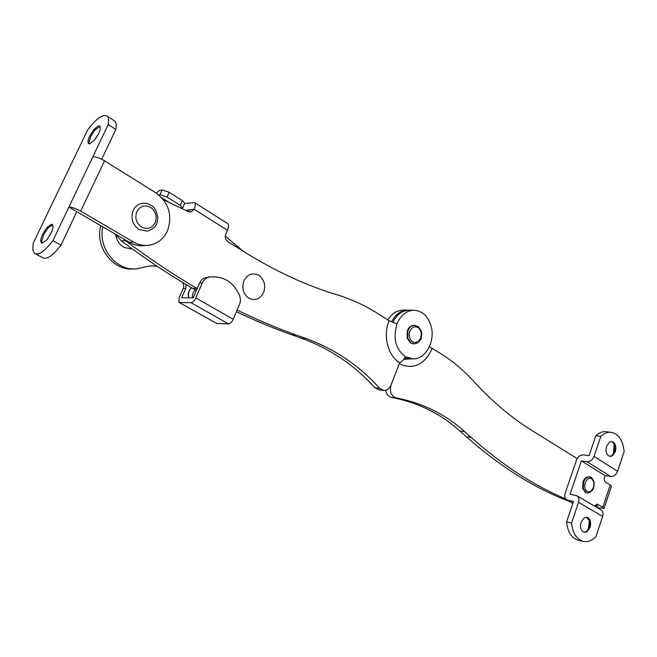 <?xml version="1.0" encoding="UTF-8"?>
<svg xmlns="http://www.w3.org/2000/svg" width="657" height="657" viewBox="0 0 657 657"><rect width="100%" height="100%" fill="white"/><g stroke="black" fill="none" stroke-linecap="round" stroke-linejoin="round"><path stroke-width="0.99" d="M248.921 298.237C243.197 293.975 241.538 288.152 243.936 280.777C247.549 274.15 252.477 272.318 258.718 275.267C264.328 279.562 265.954 285.343 263.597 292.595C260.09 299.19 255.195 301.07 248.921 298.237M182.605 208.014L184.74 203.284L182.35 200.59L169.227 192.329L162.205 189.939L160.021 194.71L167.05 197.108L180.207 205.337L182.605 208.014L181.562 208.417M162.205 189.939L159.626 190.325L156.292 193.084M160.021 194.71L158.78 194.891M199.662 282.978L202.34 282.937C203.727 279.948 205.871 278.092 208.754 277.361L206.068 277.418C203.185 278.149 201.05 280.005 199.662 282.978L193.125 297.884L181.669 297.826L185.816 288.423L186.095 284.538M179.139 302.45L216.744 323.441L178.959 302.351L179.115 297.818L183.254 288.448C184.132 286.115 183.771 284.021 182.178 282.173M191.015 302.672L228.488 323.901C230.262 323.679 231.839 322.144 233.235 319.294L195.778 297.892C194.341 300.807 192.747 302.401 191.015 302.672L179.583 302.54M161.918 197.856L169.777 202.758M129.971 248.913L131.679 248.502M115.837 235.395C116.897 241.127 119.878 245.217 124.764 247.681L132.09 248.798M208.68 276.975L212.219 276.827M211.373 276.909C224.324 276.318 233.744 282.526 239.616 295.551L240.437 299.444L240.125 302.762L233.235 319.294M202.34 282.937L195.778 297.892M151.118 265.83L157.253 266.315M133.839 268.91C113.669 271.513 94.592 247.246 100.743 225.622M102.821 226.837C97.589 248.921 117.743 272.335 137.781 268.656L148.95 266.06L156.497 265.814M228.488 323.901L216.744 323.441M237.046 312.001L236.389 311.911M586.89 492.832L585.256 492.298L582.685 488.381L583.005 481.885C584.336 478.427 586.258 476.719 588.779 476.752L589.214 476.826M413.573 343.857L410.535 342.954L407.094 338.043L407.43 330.545C408.81 327.317 410.896 325.576 413.68 325.322L414.386 325.338M100.036 126.431L94.936 130.004L90.699 136.549L88.966 142.47L89.253 143.842M95.051 139.407L98.616 133.65M52.601 224.908L47.986 228.045L43.682 234.68L41.736 241.086L42.122 243.074M47.271 239.271L51.928 231.198M94.304 140.311L89.861 143.784L88.588 143.587C87.562 142.429 87.956 139.884 89.754 135.95L93.992 129.396L98.419 125.898L99.757 126.087C100.776 127.228 100.39 129.757 98.599 133.675L94.304 140.311M46.68 239.977L42.352 243.065L41.416 242.835C40.217 241.538 40.644 238.631 42.689 234.13L46.992 227.494L51.303 224.357L52.305 224.587C53.496 225.868 53.077 228.751 51.049 233.243L46.68 239.977M141.378 203.489C144.877 202.824 148.055 203.407 150.921 205.239C154.469 206.889 156.752 210.971 157.77 217.483C157.138 224.678 156.53 227.355 147.57 231.19L139.005 229.539C132.435 224.587 130.513 218.19 133.24 210.339C135.005 206.709 137.715 204.426 141.378 203.489L143.645 203.202M145.46 245.439C139.933 246.301 134.586 245.258 129.421 242.326L76.836 211.702L60.986 245.135L52.913 240.634L68.895 207.078C71.695 207.029 75.629 208.392 80.688 211.176L104.529 160.801L155.98 192.887C168.931 202.824 172.734 215.521 167.395 230.96C163.659 238.778 157.762 243.501 149.706 245.118C144.121 246.022 138.709 244.979 133.478 242.006L80.688 211.176M52.913 240.634C44.873 251.163 38.804 255.417 34.706 253.388C32.702 251.746 32.324 248.091 33.564 242.433L87.578 130.053C96.209 118.572 102.722 113.907 107.107 116.067C108.635 117.439 109.005 120.256 108.224 124.534L68.895 207.078L76.836 211.702M60.986 245.135C52.962 255.598 46.869 259.802 42.713 257.741L34.706 253.388M107.107 116.067L114.63 120.97C116.182 122.358 116.585 125.183 115.829 129.454L108.224 124.534M101.712 159.24L115.829 129.454M104.529 160.801C99.585 157.926 95.684 156.604 92.834 156.834M583.827 532.236L586.487 531.488L589.428 527.226L589.723 521.124L586.619 517.256M589.378 520.081L588.434 528.22L587.399 530.708M609.68 456.319L611.798 455.703L614.648 451.671L614.689 444.838L612.644 441.989L611.552 441.512M614.238 443.803L613.498 453.158L612.85 454.825M612.431 455.794L610.189 456.401L608.653 455.876C606.156 453.765 605.483 450.53 606.625 446.152L609.499 442.112L611.667 441.52L613.277 442.071C615.74 444.198 616.414 447.425 615.281 451.753L612.431 455.794M587.112 531.62L584.344 532.351L583.186 531.956C580.591 529.985 579.885 526.75 581.067 522.249L584.04 517.987L586.726 517.273L587.966 517.691C590.528 519.679 591.226 522.898 590.06 527.357L587.112 531.62M604.07 508.428L611.421 486.279L610.23 485.014L602.847 507.229L604.07 508.428L597.114 507.631M602.65 516.41L595.932 536.67C592.179 540.448 588.196 542.066 583.999 541.524C576.879 539.849 572.732 533.665 571.565 522.972L578.538 502.334L602.65 516.41C603.454 513.552 602.937 511.417 601.106 509.98L600.712 509.75M610.624 476.465C613.778 476.596 616.102 474.871 617.613 471.307L594.051 456.418C592.499 460.048 590.15 461.822 586.988 461.731L610.624 476.465L605.04 475.578L604.547 477.056C603.931 479.388 604.292 481.096 605.623 482.181L610.23 485.014M602.847 507.229L597.5 504.239L594.815 506.276M605.04 475.578L581.404 460.894L570.062 494.236L577.068 495.83C578.883 497.267 579.375 499.435 578.538 502.334M572.929 503.221L566.613 499.796C564.798 498.376 564.314 496.224 565.16 493.35L576.485 460.155C578.02 456.574 580.336 454.816 583.449 454.882L589.042 455.695L595.809 435.722C598.888 432.848 602.141 431.485 605.549 431.641L610.575 432.249C618.401 433.53 622.926 439.976 624.15 451.597L617.613 471.307M595.685 504.978L597.936 506.309L595.078 505.767M581.404 460.894L586.988 461.731M567.985 500.355L573.545 501.398L566.58 521.937C567.755 532.589 571.902 538.748 579.022 540.415L582.652 541.22M594.051 456.418L600.827 436.355C603.914 433.464 607.167 432.092 610.575 432.249M566.58 521.937L571.565 522.972M595.809 435.722L600.827 436.355M404.572 358.073L411.052 358.755M410.469 310.203L408.408 310.17C401.87 310.777 396.754 314.695 393.05 321.922M389.018 320.69L397 323.893C400.589 315.532 405.985 310.983 413.171 310.252C422.09 310.482 428.118 315.951 431.255 326.66C435.312 341.574 425.506 359.297 413.146 358.903L405.246 356.62C403.965 359.642 402.109 361.678 399.686 362.73C388 356.053 382.752 335.793 389.018 320.69L378.062 313.718C365.251 305.546 351.454 299.198 336.655 294.665C307 285.779 276.745 271.858 245.874 252.879L227.741 241.62C225.392 239.805 224.702 237.407 225.688 234.442L227.511 230.278C228.85 227.002 228.923 224.793 227.741 223.635L227.478 223.47M399.686 362.73L391.071 384.953C389.527 388.533 387.178 390.381 384.025 390.48L379.574 388.295L374.909 387.819L379.36 389.995L383.154 390.389M184.683 203.415L194.538 202.627C195.655 203.744 195.515 205.97 194.119 209.296L190.949 211.965L188.198 211.603L163.478 199.728M237.193 310.038C257.281 319.869 276.95 328.188 296.208 335.004L305.875 338.437C334.881 349.072 359.453 365.694 379.574 388.295M123.048 238.614L125.479 240.634C149.55 258.751 173.317 274.642 196.788 288.324L197.223 288.538M185.512 210.314L194.119 209.296L227.511 230.278M296.208 335.004L291.716 334.783L301.366 338.199C330.307 348.777 354.821 365.317 374.909 387.819M291.716 334.783C273.673 328.41 255.261 320.715 236.479 311.705L236.471 311.722M196.788 288.324L192.575 288.357L196.451 290.304M192.575 288.357C169.178 274.757 145.484 258.965 121.496 240.963L114.638 233.72M189.889 209.805L188.403 211.694M577.199 458.602L531.965 430.516C511.819 418.074 492.257 401.542 473.278 380.92C463.826 370.556 453.297 361.654 441.685 354.222L429.399 346.74M432.314 348.259C424.455 364.939 413.442 370.105 399.284 363.756L391.071 384.953C389.363 391.662 391.046 395.99 396.122 397.937C422.402 402.913 445.265 414.156 464.696 431.665L471.061 437.373C502.761 465.402 534.281 485.884 565.62 498.827M464.696 431.665L459.916 431L466.281 436.691C500.831 467.07 535.118 488.594 569.126 501.258M385.708 390.283C386.415 394.274 388.32 396.647 391.441 397.411C417.68 402.371 440.502 413.565 459.916 431M391.794 321.462C394.274 316.617 397.608 313.258 401.788 311.385L408.991 310.178M411.643 358.829L403.792 359.313M406.921 310.145L402.224 310.071L397.099 311.295C393.362 312.954 390.274 315.836 387.852 319.951M196.123 290.139L196.049 290.156C193.528 289.868 191.154 296.709 193.076 297.884M191.614 287.799C188.822 290.468 187.877 293.827 188.773 297.859M167.05 197.108L169.227 192.329M182.35 200.59L180.207 205.337M206.068 277.418L208.754 277.361M185.816 288.423L183.254 288.448M588.779 476.752L591.3 477.54C593.994 479.807 594.733 483.273 593.526 487.962C593.78 490.68 587.013 493.982 587.333 492.906L585.814 492.372L583.301 488.488L583.621 481.992C584.952 478.534 586.873 476.818 589.395 476.851L590.996 477.417M591.538 478.69C593.813 480.587 594.421 483.511 593.378 487.478C591.817 491.231 589.731 492.545 587.128 491.411C584.829 489.522 584.213 486.582 585.272 482.583C586.857 478.813 588.943 477.516 591.538 478.69M412.448 341.73C409.393 339.209 408.539 335.711 409.878 331.218C411.914 327.071 414.641 325.864 418.074 327.597C421.088 330.134 421.934 333.616 420.603 338.068C418.608 342.198 415.889 343.422 412.448 341.73M413.68 325.322L417.975 326.43C423.543 332.631 421.515 335.037 421.227 337.879C421.194 339.127 419.905 340.843 417.351 343.02L414.271 343.89L411.052 342.938L407.693 338.076L408.03 330.57C409.41 327.334 411.487 325.593 414.28 325.338L415.035 325.363M141.452 226.952C136.196 222.986 134.66 217.861 136.845 211.579C140.22 205.887 144.836 204.499 150.691 207.415C155.857 211.398 157.368 216.49 155.216 222.682C151.931 228.349 147.34 229.769 141.452 226.952M129.421 242.326L133.478 242.006M596.991 504.256L598.19 504.477M405.246 356.62C395.547 348.957 392.796 338.043 397 323.893M305.875 338.437L301.366 338.199M125.479 240.634L121.496 240.963M471.061 437.373L466.281 436.691M396.122 397.937L391.441 397.411M225.244 236.109L242.852 251.007M188.592 297.859C187.664 293.843 188.649 290.476 191.557 287.766M129.996 248.913L132.049 248.773M588.417 529.402L588.114 529.846M583.933 532.269L584.344 532.351M601.106 509.98L577.068 495.83M566.999 500.018L572.863 503.418M408.408 310.17L413.171 310.252M194.538 202.627L227.741 223.635M190.949 211.965L190.226 212.047"/></g></svg>
